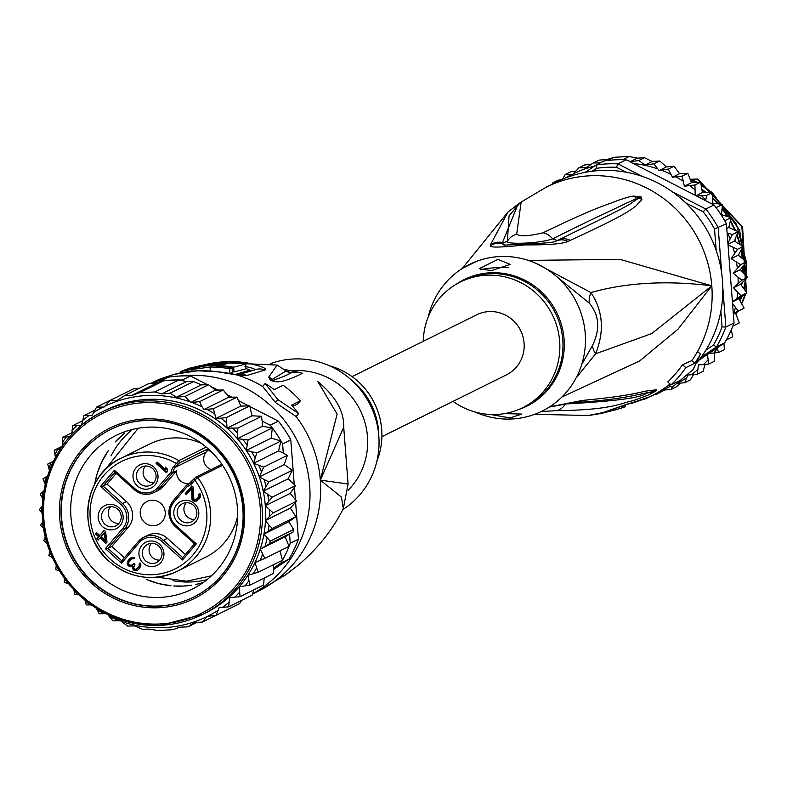 <?xml version="1.0" encoding="UTF-8"?>
<svg xmlns="http://www.w3.org/2000/svg" width="787" height="787" viewBox="0 0 787 787"><rect width="100%" height="100%" fill="white"/><g stroke="black" fill="none" stroke-linecap="round" stroke-linejoin="round"><path stroke-width="1.18" d="M670.042 383.997A116.929 113.072 -116.4 0 1 668.95 384.853A116.929 113.072 63.6 0 1 650.298 396.589L660.972 391.296A116.929 113.072 -116.4 0 0 670.308 386.083M696.987 362.64A116.929 113.072 -116.4 0 0 709.913 235.579A116.929 113.072 -116.4 0 0 600.058 170.533A116.929 113.072 63.6 0 0 557.009 181.817L546.326 187.109A116.929 113.072 63.6 0 1 589.384 175.826A116.929 113.072 -116.4 0 1 711.802 285.838L620.018 259.366L528.234 260.389M671.055 384.902L667.75 381.931A116.387 112.541 -116.4 0 0 682.536 364.676L691.832 360.623A116.929 113.072 -116.4 0 0 697.538 351.494L700.479 354.13A120.824 116.84 63.6 0 1 694.734 363.23L685.841 367.647A120.824 116.84 63.6 0 1 671.055 384.902L679.948 380.485A120.824 116.84 63.6 0 1 671.891 387.499L693.101 369.585L700.479 354.13M561.869 397.051L639.664 360.948L677.912 329.291L711.802 285.838C667.091 280.241 626.796 282.474 590.919 292.557L535.967 263.36M602.704 412.634A15.592 3.915 74.7 0 0 602.832 412.604L588.401 415.506A112.108 108.399 -116.4 0 0 602.704 412.634L650.298 396.589M625.576 404.705A15.592 15.15 80.1 0 1 625.488 404.715L647.003 398.114A15.592 15.071 66.1 0 0 647.711 397.769L631.213 403.583A15.592 3.896 -104.8 0 1 631.026 403.652A15.592 3.896 -104.8 0 1 630.603 403.672M549.769 406.771L582.528 400.426C634.765 395.448 639.988 391.7 648.616 390.726L656.515 389.752L655.797 391.09L648.803 394.907L633.043 400.721C621.002 402.875 613.063 410.037 556.743 410.647L541.299 411.522M580.226 400.573A15.592 13.959 88.1 0 1 573.812 402.58L576.104 402.491C600.501 400.967 620.589 398.458 636.349 394.976L653.967 391.326L655.522 391.208L651.331 392.605C639.772 392.447 658.896 398.832 565.302 403.987L565.164 403.977M582.528 400.426A15.592 13.979 87.6 0 1 576.104 402.491M656.515 389.752A15.592 15.484 102.3 0 1 653.967 391.326L655.541 391.178L651.331 392.605A15.592 14.127 -113.9 0 1 648.803 394.907M656.063 390.873A15.592 11.51 -130.5 0 1 655.541 391.178L655.522 391.208A15.592 6.67 -127.5 0 0 655.797 391.09M556.743 410.647A15.592 13.586 -87 0 0 565.302 403.987L565.312 403.947M682.536 364.676L685.841 367.647M691.832 360.623L694.734 363.23M668.95 384.853L671.891 387.499M476.42 261.402L462.422 268.387M490.675 245.524A15.592 15.258 -0.8 0 1 502.106 243.449L517.816 204.699A15.592 14.156 53.6 0 0 515.879 205.879L515.879 205.879A15.592 14.156 53.6 0 0 515.515 206.155L521.151 202.033L516.695 234.192C520.256 236.612 529.041 236.149 543.06 232.795C599.153 205.614 606.177 205.387 617.834 200.449C626.157 197.606 631.381 196.15 633.505 196.091L640.844 196.72L641.867 199.475L635.621 206.351C627.446 211.9 624.239 215.5 570.211 240.379L567.978 241.432C562.489 243.911 548.185 245.062 525.047 244.895C500.502 247.551 489.042 247.767 490.675 245.524L490.557 244.6L507.949 212.037L462.303 268.456M546.326 187.109L521.151 202.033A15.592 15.543 -129.7 0 0 519.941 202.938L509.061 215.864L507.349 241.255C503.778 244.295 537.521 244.186 552.592 238.855C605.96 212.205 612.542 210.227 623.127 204.669L640.559 196.76L629.875 204.128C620.382 209.637 615.601 212.037 559.606 239.405L555.209 241.481C553.546 242.239 547.782 242.898 537.914 243.458L504.123 245.141M490.557 244.6A15.592 15.268 0.2 0 1 502.076 242.455L502.401 243.498L504.752 245.141M519.292 203.38A15.592 4.997 53.6 0 1 519.341 203.341A15.592 4.997 53.6 0 1 519.509 203.233L517.816 204.699L519.695 203.144M507.949 212.037L519.617 203.144A15.592 1.053 53.6 0 0 519.617 203.144A15.592 1.053 53.6 0 0 519.587 203.174L519.381 203.41M516.705 234.192A15.592 15.101 167.1 0 0 507.349 241.255L502.106 243.449L504.034 245.121M543.06 232.795A15.592 13.133 60 0 1 552.592 238.855L557.245 240.596L559.606 239.405A15.592 13.664 -117.7 0 1 570.211 240.379M633.505 196.091A15.592 14.284 80 0 1 636.368 198.226L640.559 196.76A15.592 5.037 122.5 0 1 640.844 196.72M641.139 196.927A15.592 10.083 130 0 0 640.588 196.819L639.113 198.285A15.592 15.081 -158.3 0 1 641.867 199.475M567.978 241.432A15.592 13.635 -117.9 0 0 557.481 240.517L554.953 241.57M576.114 377.917L595.631 353.776C604.603 331.189 603.039 310.786 590.919 292.557A31.185 20.796 -34.9 0 0 589.256 303.103L552.592 273.256M581.731 364.47L592.522 345.483A31.185 16.478 22 0 0 595.631 353.776L651.764 333.57L711.802 285.838A116.929 113.072 63.6 0 1 697.538 351.494M592.522 345.483C600.363 329.104 599.281 314.977 589.256 303.103M475.427 412.113A81.848 79.153 -116.4 0 0 585.223 333.57A81.848 79.153 63.6 0 0 511.875 256.887A81.848 79.153 63.6 0 0 428.217 316.994M491.383 270.639L479.283 268.652L497.905 259.376L510.232 264.393L491.383 270.639M423.258 341.312A70.161 67.839 63.6 0 1 460.356 281.992A70.161 67.839 63.6 0 1 559.646 341.233A70.161 67.839 -116.4 0 1 522.735 407.686L525.854 406.131A70.161 67.839 63.6 0 0 562.764 339.689A70.161 67.839 63.6 0 0 562.685 338.715A70.161 67.839 63.6 0 0 463.474 280.447L460.356 281.992M453.066 401.36A70.161 67.839 -116.4 0 0 522.735 407.686M504.447 413.618L521.742 414.06L510.104 417.936L490.547 414.483M508.156 267.442A15.592 1.535 -4.4 0 0 498.525 267.501A15.592 1.535 -4.4 0 0 480.237 269.892M596.034 414.237L596.044 414.336A113.535 109.786 63.6 0 0 598.661 413.883A113.535 109.786 63.6 0 0 609.482 411.286L609.433 410.627M621.287 406.338L621.435 408.148L609.482 411.286M625.35 404.833L625.488 406.633L623.048 407.577A116.387 112.541 63.6 0 1 621.425 408.03M622.911 405.728L623.048 407.577M600.392 162.86L593.28 162.978L599.035 160.135L607.239 159.466L614.165 157.282L628.941 156.495M642.428 176.455L617.903 163.853L626.088 159.791A120.047 116.082 63.6 0 0 622.763 159.692L629.167 156.515L637.362 158.148L644.622 157.744M644.405 157.705L652.216 161.483L659.654 161.01L664.592 165.24L666.255 166.972L659.142 170.513L653.781 163.824L659.476 161.001M680.066 383.239L676.83 386.594L671.124 389.427L673.269 386.496M664.533 390.057L656.702 394.238L660.746 391.405M622.763 159.692A120.047 116.082 -116.4 0 0 615.129 159.84A120.047 116.082 -116.4 0 0 607.525 160.499L614.165 157.282M626.068 172.196L616.487 167.277L617.903 163.853A120.047 116.082 -116.4 0 0 606.944 163.903A120.047 116.082 -116.4 0 0 596.054 165.004L604.239 160.941A120.047 116.082 63.6 0 1 607.525 160.499M616.487 167.277A116.929 113.072 -116.4 0 0 596.516 168.329L592.217 171.232M705.88 350.176L713.435 345.08A116.929 113.072 -116.4 0 0 722.063 326.871L720.853 311.17M716.17 250.335L714.527 228.978A116.929 113.072 -116.4 0 0 703.184 211.821L685.713 202.849M585.184 172.333L596.054 165.004L596.516 168.329M733.317 313.61L738.285 311.052L732.53 303.448L734.035 322.975A120.047 116.082 63.6 0 1 732.845 326.103A120.047 116.082 63.6 0 1 726.263 340.004A120.047 116.082 63.6 0 1 724.601 342.896L698.954 360.18M734.035 322.975L725.85 327.038L722.81 287.55M701.158 357.239L716.416 346.959A120.047 116.082 -116.4 0 0 725.85 327.038L722.063 326.871M713.435 345.08L716.416 346.959L724.601 342.896M705.693 200.695L706.569 195.432L696.702 196.071L713.986 204.964L705.801 209.017L672.521 191.92M721.738 273.551L718.216 227.787A120.047 116.082 -116.4 0 0 705.801 209.017L703.184 211.821M714.527 228.978L726.401 223.724L727.906 243.252L732.392 234.477L727.119 233.08M713.986 204.964A120.047 116.082 63.6 0 1 716.081 207.65A120.047 116.082 63.6 0 1 724.738 220.744A120.047 116.082 63.6 0 1 726.401 223.724M554.294 183.155L552.622 183.007L551.992 184.306M552.622 183.007L558.337 180.164L561.426 179.741M593.28 162.978L586.069 167.72L578.868 167.798L572.788 174.419L565.243 174.507L562.105 179.977M565.233 174.507L570.939 171.674L575.631 171.143M584.574 164.965L591.165 164.335M578.868 167.798L584.564 164.965M607.239 159.466L604.259 160.941M666.255 166.972L674.016 166.214L679.584 173.72L687.808 173.307L691.498 182.682L700.637 182.151L702.388 192.589L712.255 192.599L712.629 203.046L722.486 204.472L721.482 214.743L731.143 217.556L728.792 227.473L738.088 231.644L734.428 241.029L743.194 246.488L738.314 255.165L746.371 261.835L740.36 269.656L747.65 277.25L740.547 284.245L746.853 292.813L738.865 298.676L744.079 308.091L735.353 312.714L739.308 322.886M739.318 322.886L732.845 326.103M731.271 329.91L732.736 336.787L726.263 340.004M723.942 343.339L724.404 349.644L718.649 352.507L717.036 347.992M714.685 353.088L714.478 361.223L708.723 364.096L707.444 354.455M704.945 364.588L703.086 371.375L697.361 374.219L698.403 364.952L708.723 364.096M693.593 374.405L690.455 379.885L684.759 382.708L687.848 375.035L697.361 374.219M746.371 261.835L740.675 264.658L731.192 258.697L737.498 249.312L728.034 244.944L732.402 301.755L741.069 295.794L733.435 287.776L741.875 280.241L733.248 273.187L740.36 269.656M743.194 246.488L737.498 249.312M738.088 231.644L732.392 234.477M731.143 217.556L724.738 220.744M722.486 204.472L716.081 207.65M712.255 192.599L706.569 195.432M700.637 182.151L694.941 184.984L684.375 186.224L682.113 176.14L672.462 177.252L668.32 169.048L659.142 170.513M687.808 173.307L682.113 176.14M674.016 166.214L668.32 169.048M718.649 352.507L708.812 353.53M740.675 264.658L733.248 273.187M657.47 168.772A116.929 113.072 -116.4 0 0 633.151 163.421L695.196 195.304L694.941 184.984M653.781 163.824L645.104 165.014L638.749 160.578L644.435 157.744M652.216 161.483L645.104 165.014M638.749 160.578L630.426 161.581L626.088 159.791M637.362 158.148L630.426 161.581M633.151 163.421L629.147 161.237M702.388 192.589L696.042 195.737M696.702 196.071L695.196 195.304M712.629 203.046L711.428 203.646M728.792 227.473L726.765 228.476M732.53 303.448L732.402 301.755M727.906 243.252L728.034 244.944M734.428 241.029L727.975 244.226M741.875 280.241L747.571 277.408M740.547 284.245L733.435 287.776M741.069 295.794L746.765 292.961M738.865 298.676L732.412 301.883M738.285 311.052L743.981 308.229M735.353 312.714L733.327 313.728M676.781 383.446L684.759 382.708M662.556 390.175L671.134 389.417M654.528 394.494L656.663 394.248M738.314 255.165L731.192 258.697M691.498 182.682L684.375 186.224M679.584 173.72L672.462 177.252M691.065 181.266L694.223 180.823L690.947 180.902M690.622 179.83L697.774 179.052L690.445 179.249M697.321 179.279L741.875 226.528L746.135 291.19M745.191 294.22L741.679 303.123M737.134 311.79L735.875 313.846M702.142 189.992L705.506 192.49M712.766 198.718L717.498 203.538M722.368 209.283L727.237 216.11M730.543 221.59L734.596 229.686M736.927 235.461L739.573 243.803M741.128 250.61L742.239 257.998M742.8 266.685L742.751 271.889M741.629 283.241L741.305 285.15M693.77 181.049L696.111 182.269M701.699 185.555L711.133 192.372M712.747 193.72L736.386 224.147L746.224 261.264M746.273 262.258L746.007 274.968M745.466 279.68L743.843 288.229M741.295 296.974L739.996 300.467M735.973 314.052A93.545 90.456 -116.4 0 0 737.498 311.603M741.866 303.418A93.545 90.456 -116.4 0 0 744.108 298.234L745.683 293.856M746.401 291.613L742.584 226.902L697.774 179.052M741.639 285.563L742.121 282.779M743.174 272.292L743.243 266.144M742.761 258.372L741.511 250M740.164 244.118L737.222 234.801M735.255 229.942L730.749 220.921M727.936 216.277L722.466 208.624M718.226 203.617L712.786 198.088M706.214 192.461L702.083 189.411M740.223 300.821L741.787 296.62M744.148 288.593L745.948 279.218M746.391 275.391L739.652 230.148L712.599 192.982M711.92 192.422L701.63 185.004M696.849 182.2L694.223 180.823M738.58 255.362L738.501 254.86M735.363 241.52L734.881 240.035M729.942 227.915L729.136 226.302M722.299 214.93L721.61 213.966M728.929 227.01L729.254 227.65M352.084 376.629L476.647 314.81A33.516 32.415 63.6 0 1 488.983 311.583A33.516 32.415 63.6 0 1 522.942 336.61A33.516 32.415 63.6 0 1 506.444 374.868L381.892 436.687M189.549 483.621L186.676 485.058L187.237 486.553A12.474 12.061 63.6 0 0 192.215 483.139L191.389 481.939L194.035 478.86L194.832 480.07L197.753 477.63L195.855 477.158L221.845 464.251M211.152 469.564A10.91 10.556 63.6 0 1 206.302 451.945L207.847 450.174L206.42 450.882L207.463 449.052L179.288 463.031L178.875 460.651A63.147 61.061 -116.4 0 0 121.119 458.191L149.589 444.065A63.147 61.061 63.6 0 1 201.698 443.563M114.922 472.298L103.117 486.071L122.506 503.493L126.422 501.555A18.209 17.609 63.6 0 1 132.58 514.059A18.209 17.609 63.6 0 1 128.389 527.103L111.823 546.434L124.395 557.737M190.031 483.257A10.91 10.556 63.6 0 1 176.77 470.646L172.855 472.584L171.084 472.033L157.823 487.507A16.645 16.094 63.6 0 1 134.97 488.717L114.42 470.252L100.618 486.356L121.168 504.821A16.645 16.094 63.6 0 1 122.969 528.185L105.419 548.667L121.572 563.187L139.122 542.705A16.645 16.094 63.6 0 1 161.974 541.495L182.525 559.96L196.327 543.856L175.776 525.391A16.645 16.094 63.6 0 1 173.976 502.027L187.237 486.553M208.28 448.895L208.034 449.918A1.554 1.505 -116.4 0 1 207.847 450.174M206.42 450.882L206.794 449.938M153.74 482.775A10.133 9.798 -116.4 0 0 153.75 482.775A10.133 9.798 -116.4 0 1 145.438 466.022A10.133 9.798 -116.4 0 0 136.722 478.565A10.133 9.798 -116.4 0 0 150.71 485.156A10.133 9.798 -116.4 0 0 145.438 466.022M146.48 489.189A12.858 12.435 -116.4 0 0 157.98 475.771A12.858 12.435 -116.4 0 0 144.513 463.671A12.858 12.435 -116.4 0 0 133.013 477.089A12.858 12.435 -116.4 0 0 146.48 489.189M173.819 513.763A12.858 12.435 63.6 0 1 185.319 500.335A12.858 12.435 63.6 0 1 198.786 512.445A12.858 12.435 63.6 0 1 187.286 525.864A12.858 12.435 63.6 0 1 173.819 513.763M152.432 566.542A12.858 12.435 63.6 0 1 138.965 554.442A12.858 12.435 63.6 0 1 150.465 541.013A12.858 12.435 63.6 0 1 163.932 553.123A12.858 12.435 63.6 0 1 152.432 566.542M98.159 517.767A12.858 12.435 63.6 0 1 109.659 504.349A12.858 12.435 63.6 0 1 123.126 516.449A12.858 12.435 63.6 0 1 111.626 529.867A12.858 12.435 63.6 0 1 98.159 517.767M156.042 463.356L157.154 462.067L165.772 469.809L165.329 467.124L167.1 468.718L167.542 471.403L166.431 472.692L156.042 463.356L157.38 462.274M192.992 486.887L193.858 499.125L196.327 499.43L198.914 496.41L198.737 494.344L199.662 493.262L200.36 494.275L200.203 497.187L199.131 498.899L195.884 501.329L194.261 501.388L192.048 499.411L191.516 488.619L186.342 494.659L185.23 493.665L191.89 485.894L192.992 486.887M127.248 563.62L127.661 561.308L129.658 558.524L133.829 557.314L134.675 557.688L133.751 558.77L131.724 558.859L129.471 561.033L128.615 562.931L128.94 564.377L131.085 565.538L134.144 563.325L135.03 564.122L133.701 567.506L134.656 569.129L135.689 569.296L138.571 567.299L139.269 566.02L139.092 563.954L140.017 562.872L140.863 565.538L139.486 568.509L137.607 570.25L134.803 570.782L132.59 568.794L132.373 566.315L129.973 566.827L128.015 565.459L127.248 563.62L127.956 563.266L128.891 559.901L131.085 557.678M107.032 542.017L105.92 543.305L99.959 537.944L98.109 540.098L96.781 538.908L98.631 536.754L95.532 533.97L96.644 532.681L99.742 535.455L104.169 530.281L105.497 531.471L107.032 542.017M175.776 525.391L175.088 526.375L194.517 543.827L196.327 543.856M185.348 554.51L167.228 538.229A18.209 17.609 63.6 0 0 147.622 535.357L143.716 537.295A18.209 17.609 63.6 0 1 163.322 540.167L182.712 557.589L182.525 559.96M121.168 504.821L122.506 503.493A18.209 17.609 63.6 0 1 128.665 515.997A18.209 17.609 63.6 0 1 124.474 529.041L107.908 548.382L121.759 560.816L121.572 563.187M105.419 548.667L107.908 548.382L111.823 546.434M126.422 501.555L107.032 484.123L116.191 473.44M100.618 486.356L103.117 486.071L107.032 484.123M163.243 486.425A18.209 17.609 63.6 0 1 157.862 490.616L153.947 492.564A18.209 17.609 63.6 0 1 134.341 489.691L134.282 489.701C140.401 494.698 146.953 495.653 153.947 492.564A18.209 17.609 63.6 0 0 159.328 488.363L163.243 486.425L176.77 470.646M151.763 500.227A12.858 12.435 -116.4 0 0 140.696 516.144A12.858 12.435 -116.4 0 0 158.462 524.506A12.858 12.435 -116.4 0 0 151.763 500.227M134.292 489.642L114.853 472.239L114.42 470.252M179.288 463.031L177.911 464.379L176.406 463.504L173.838 466.435L175.334 467.311A10.91 10.556 -116.4 0 0 172.855 472.584L159.328 488.363L157.823 487.507M207.463 449.052L207.847 448.511M237.644 515.987A63.147 61.061 63.6 0 1 205.722 557.186L177.252 571.313A63.147 61.061 -116.4 0 0 210.473 511.511A63.147 61.061 -116.4 0 0 197.753 477.63L222.564 465.314M194.035 478.86L195.402 477.512M206.194 447.095L178.875 460.651L176.406 463.504A60.028 58.041 63.6 0 0 100.352 479.962A60.028 58.041 63.6 0 0 110.446 559.341A60.028 58.041 63.6 0 0 188.664 559.478A60.028 58.041 63.6 0 0 194.832 480.07L192.215 483.139M196.848 512.229A10.133 9.798 63.6 0 1 191.526 521.83A10.133 9.798 63.6 0 1 177.183 513.272A10.133 9.798 63.6 0 1 182.515 503.67A10.133 9.798 63.6 0 1 196.848 512.229M186.244 502.696A10.133 9.798 -116.4 0 0 194.556 519.45M151.389 543.374A10.133 9.798 63.6 0 1 156.662 562.508A10.133 9.798 63.6 0 1 142.673 555.917A10.133 9.798 63.6 0 1 151.389 543.374A10.133 9.798 63.6 0 0 159.692 560.128A10.133 9.798 63.6 0 1 159.692 560.128M121.188 516.233A10.133 9.798 63.6 0 1 115.856 525.834A10.133 9.798 63.6 0 1 101.523 517.275A10.133 9.798 63.6 0 1 106.845 507.674A10.133 9.798 63.6 0 1 121.188 516.233M110.574 506.7A10.133 9.798 -116.4 0 0 118.896 523.453M166.913 472.131L156.751 463.002M166.234 467.931L166.48 469.455L165.772 469.809M197.478 498.555L196.327 499.43M198.186 498.201L198.924 497.335L198.216 497.689M198.924 497.335L199.623 496.056L198.914 496.41M199.623 496.056L199.741 495.013L199.032 495.367M199.741 495.013L199.839 493.528M198.737 494.344L199.445 493.99M197.232 500.719L194.969 501.044L192.756 499.056L192.225 488.265L191.516 488.619M195.884 501.329L196.593 500.975M194.261 501.388L194.969 501.044M193.189 500.817L193.897 500.463M192.746 500.414L193.454 500.06M192.048 499.411L192.756 499.056M191.753 498.378L192.471 498.023M186.814 494.098L185.948 493.311L192.117 486.1M185.23 493.665L185.948 493.311M131.714 566.64L129.619 565.902L128.251 564.289L127.543 564.643M128.251 564.289L127.956 563.266M127.356 562.577L128.074 562.223M127.661 561.308L128.37 560.964M128.173 560.255L128.891 559.901M129.658 558.524L130.367 558.17M134.134 558.317L133.121 558.583M133.839 558.239L132.314 558.622M133.023 558.268L131.724 558.859M133.406 564.19L132.078 565.282M137.833 568.165L136.682 569.04M138.542 567.811L139.279 566.945L138.571 567.299M139.279 566.945L139.988 565.666L139.269 566.02M139.988 565.666L140.096 564.623L139.388 564.977M140.096 564.623L140.194 563.138M139.092 563.954L139.801 563.6M137.755 570.113L134.439 569.857L133.298 568.44L133.082 565.961L132.373 566.315M136.426 570.713L137.135 570.359M134.803 570.782L135.512 570.427M133.731 570.201L134.439 569.857M133.288 569.808L133.997 569.454M132.59 568.794L133.298 568.44M132.295 567.771L133.003 567.417M129.973 566.827L130.681 566.473M128.901 566.247L129.619 565.902M128.015 565.459L128.734 565.105M106.402 542.745L100.667 537.59L99.959 537.944M98.591 539.538L97.49 538.554L98.631 536.754M96.781 538.908L97.49 538.554M99.339 536.4L96.25 533.616L96.87 532.888M95.532 533.97L96.25 533.616M104.405 530.487L99.742 535.455M104.917 532.632L105.979 540.069L105.261 540.423L104.209 532.986L104.917 532.632M105.261 540.423L101.061 536.655L104.209 532.986M147.622 427.193A85.753 82.92 -116.4 0 0 116.043 435.467A85.753 82.92 -116.4 0 0 70.938 516.685A85.753 82.92 -116.4 0 0 160.715 597.363A85.753 82.92 -116.4 0 0 192.284 589.089A85.753 82.92 -116.4 0 0 237.399 507.871A85.753 82.92 -116.4 0 0 147.622 427.193M144.769 418.979A95.099 91.961 -116.4 0 0 59.723 518.23A95.099 91.961 -116.4 0 0 159.289 607.702A95.099 91.961 -116.4 0 0 244.344 508.451A95.099 91.961 -116.4 0 0 144.769 418.979M289.547 534.166L290.246 543.227A120.047 116.082 63.6 0 1 289.055 546.355L285.16 536.764L293.069 532.012L269.587 543.669L260.251 549.129L264.865 558.367L254.919 562.616L258.274 572.267L247.885 575.238L249.951 585.115L239.268 586.768L240.025 596.703L229.706 597.569L228.663 606.836L219.15 607.653L216.061 615.326L207.217 616.359L202.436 622.035L193.818 622.704L188.024 626.846L179.633 627.209L173.051 629.689L157.636 630.505L149.668 629.128L142.368 629.256L134.725 625.921L127.543 626.049L120.529 620.697L119.545 620.746A116.929 113.072 63.6 0 1 109.078 616.31L108.045 614.736M187.995 626.855L196.661 622.556M185.083 396.441L190.661 402.452L191.644 402.393A116.929 113.072 63.6 0 1 202.102 406.84L203.902 409.565L213.415 408.748L237.094 397.12L228.82 397.209L223.301 390.018L215.569 390.086L208.545 384.735L201.364 384.863L176.495 397.199L185.083 396.441L208.565 384.784M81.523 425.334L83.943 415.605L92.04 415.497L96.545 407.115L104.081 407.036L110.17 400.406L117.371 400.337L124.582 395.595L131.695 395.477L139.535 392.762L154.773 391.956L161.778 393.884L170.041 393.185L176.495 397.199M207.414 384.676L190.484 375.979A120.047 116.082 -116.4 0 0 179.525 376.029A120.047 116.082 -116.4 0 0 168.634 377.13L160.45 381.193A120.047 116.082 63.6 0 1 163.735 380.751A120.047 116.082 63.6 0 1 171.34 380.091A120.047 116.082 63.6 0 1 178.974 379.944A120.047 116.082 63.6 0 1 182.299 380.042L184.404 381.115L178.974 379.944L163.735 380.751L158.531 382.492L160.45 381.193M294.171 483.749L290.797 439.913A120.047 116.082 -116.4 0 0 278.382 421.143L250.335 406.731M273.65 569.424L288.996 559.085A120.047 116.082 -116.4 0 0 298.43 539.164L295.627 502.618M295.332 498.791L294.466 487.556M190.484 375.979L182.299 380.042M248.426 405.758L239.061 400.937M231.516 397.061L227.286 394.887M217.724 389.978L212.116 387.096M270.197 425.206A120.047 116.082 63.6 0 1 272.292 427.902A120.047 116.082 63.6 0 1 280.949 440.995A120.047 116.082 63.6 0 1 282.612 443.976L283.31 453.037L278.559 450.921L280.949 440.995L271.2 438.103L272.292 427.902L262.287 426.328L262.169 421.084L270.197 425.206L278.382 421.143M290.797 439.913L282.612 443.976M290.246 543.227L298.43 539.164M288.996 559.085L280.811 563.148L273.483 568.086L273.069 564.928M264.865 558.367L289.055 546.355A120.047 116.082 63.6 0 1 282.474 560.255A120.047 116.082 63.6 0 1 280.811 563.148M158.531 382.492L148.094 383.928L124.582 395.595M184.404 381.115L186.421 381.656L161.778 393.884M249.951 585.115L273.492 573.428L273.483 568.086M262.169 421.084L261.392 416.293L251.978 415.792L249.764 405.866L240.832 406.092L236.907 397.091M251.978 415.792L227.069 428.158L237.861 428.039L237.379 438.684L248.092 439.913L246.292 450.459L256.749 452.997L253.65 463.287L263.694 467.084L259.326 476.932L268.8 481.929L263.232 491.177L271.977 497.276L265.298 505.766L273.168 512.849L265.485 520.453L268.967 525.136L272.371 528.402L295.863 516.744L290.403 508.087L296.66 501.191L290.216 493.4L295.459 485.618L288.15 478.811L292.282 470.272L284.245 464.566L287.314 455.476L283.31 453.037M296.66 501.191L273.168 512.849M295.863 516.744L288.868 521.722L263.96 534.088L270.187 541.161L293.767 529.366L293.069 532.012A120.047 116.082 -116.4 0 0 293.669 529.503L288.868 521.722M258.274 572.267L282.474 560.255L279.985 550.861M96.545 407.115L120.283 395.389M133.662 388.748L110.17 400.406M139.565 388.158L133.672 388.748M139.535 392.762L163.735 380.751M154.773 391.956L178.974 379.944M170.041 393.185L193.73 381.528L186.421 381.656M201.364 384.863L193.533 381.528M156.338 383.249L131.695 395.477M202.436 622.035L215.795 615.395M240.025 596.703L263.556 585.026L264.196 578.052M228.663 606.836L252.174 595.159L253.758 589.886M216.061 615.326L239.563 603.659L241.579 600.422M237.861 428.039L261.353 416.382M262.287 426.328L237.379 438.684A113.033 109.304 -116.4 0 0 227.069 428.158A113.033 109.304 -116.4 0 0 146.962 399.422A113.033 109.304 -116.4 0 0 105.34 410.322L102.143 411.916A113.033 109.304 63.6 0 1 143.755 401.006A113.033 109.304 63.6 0 1 144.562 400.967A113.033 109.304 63.6 0 1 258.372 485.815A113.033 109.304 63.6 0 1 202.643 614.411A113.033 109.304 63.6 0 1 161.02 625.321M248.092 439.913L272.292 427.902M271.2 438.103L246.292 450.459A113.033 109.304 -116.4 0 0 237.379 438.684M256.749 452.997L280.949 440.995M278.559 450.921L253.65 463.287A113.033 109.304 -116.4 0 0 246.292 450.459M263.694 467.084L287.176 455.427M284.245 464.566L259.326 476.932A113.033 109.304 -116.4 0 0 253.65 463.287M268.8 481.929L292.282 470.272M288.15 478.811L263.232 491.177A113.033 109.304 -116.4 0 0 259.326 476.932M271.977 497.276L295.459 485.618M290.403 508.087L265.485 520.453A113.033 109.304 -116.4 0 0 265.298 505.766L290.216 493.4M272.371 528.402L263.96 534.088A113.033 109.304 -116.4 0 0 265.485 520.453M285.16 536.764L260.251 549.129A113.033 109.304 -116.4 0 0 263.96 534.088M78.985 594.864L74.696 594.49L73.919 589.807M68.508 583.62L64.347 582.478L64.308 578.15M59.615 571.116L55.808 569.572L56.231 565.253M52.463 557.609L48.863 555.504L49.876 551.343M47.161 543.355L43.747 540.669L45.38 536.675M43.787 528.628L40.56 525.332L42.852 521.515M42.35 513.714L39.35 509.582L42.37 506.149M42.862 498.879L40.157 494.049L43.944 490.881M45.262 484.389L42.951 478.801L47.574 476.007M49.492 470.478L47.702 464.104M53.467 461.231L47.741 464.074L53.172 461.831M55.434 457.375L54.273 450.213M62.291 446.219L54.333 450.174L60.648 448.62M62.95 445.285L62.606 437.356M71.902 432.732L62.655 437.316L69.846 436.647M223.105 389.998L199.623 401.655L191.644 402.393M215.569 390.086L190.661 402.452M199.623 401.655L202.102 406.84M228.82 397.209L203.902 409.565M213.415 408.748L215.923 418.458L220.852 418.192L226.243 417.592L249.725 405.935M240.832 406.092L215.923 418.458M226.243 417.592L227.069 428.158M71.902 434.394L72.581 425.737L82.33 420.897M72.542 425.757L81.218 425.59M83.914 415.634L94.519 410.361M109.078 616.31L112.984 620.845L119.545 620.746M105.832 613.653L99.162 613.762L96.545 608.42M91.262 604.898L86.324 604.918L84.878 600.038M160.941 625.321A113.033 109.304 63.6 0 1 160.223 625.36L202.643 614.411L205.84 612.827A113.033 109.304 -116.4 0 0 239.268 586.768A113.033 109.304 -116.4 0 0 247.885 575.238A113.033 109.304 -116.4 0 0 254.919 562.616A113.033 109.304 -116.4 0 0 260.251 549.129M265.298 505.766A113.033 109.304 -116.4 0 0 263.232 491.177M329.723 365.876A70.161 67.839 63.6 0 1 381.695 429.545A70.161 67.839 -116.4 0 1 376.934 460.995M187.66 368.591L199.416 366.516A116.171 112.334 63.6 0 1 233.66 367.195L245.603 364.056A113.535 109.786 -116.4 0 0 231.811 362.453L222.564 364.745A115.738 111.921 -116.4 0 0 202.121 365.621L198.57 366.053M202.121 365.621C197.025 366.299 197.753 366.083 204.286 364.971A115.325 111.518 63.6 0 1 208.801 364.45L207.178 364.932A115.64 111.823 63.6 0 1 220.822 364.489L225.161 363.299A114.715 110.928 -116.4 0 0 207.001 364.263L187.581 368.611M215.963 366.132L217.035 365.739A116.25 112.413 -116.4 0 0 203.4 366.181L202.318 366.575A116.387 112.541 -116.4 0 0 186.568 369.231L184.128 370.165A116.643 112.797 63.6 0 1 199.878 367.519L194.281 368.483A116.732 112.875 -116.4 0 0 183.056 370.608L180.656 371.661A116.87 113.013 63.6 0 1 191.89 369.536L210.021 367.037A116.643 112.797 63.6 0 1 229.597 368.719L232.037 367.775A116.387 112.541 -116.4 0 0 215.963 366.132M342.847 509.533A81.848 79.153 -116.4 0 0 378.813 436.008A81.848 79.153 63.6 0 0 378.134 430.027A81.848 79.153 63.6 0 0 355.114 383.643A81.848 79.153 63.6 0 0 270.462 363.673M225.21 363.968L225.161 363.299M232.342 371.661A111.498 107.809 63.6 0 1 234.024 371.966L233.66 367.195M234.024 371.966L245.977 368.837L245.603 364.056M222.219 372.34A111.961 108.272 63.6 0 1 229.961 373.481L232.401 372.536L232.037 367.775M180.744 372.802L180.656 371.661M210.316 370.903L210.021 367.037M229.961 373.481L229.597 368.719M348.149 490.331A70.161 67.839 -116.4 0 0 361.263 412.418A70.161 67.839 -116.4 0 0 294.013 370.608A70.161 67.839 63.6 0 0 292.764 370.677M245.947 368.503L250.138 370.126L235.303 374.405M286.743 371.602L290.344 372.802M270.6 380.377L286.163 370.962L277.132 365.05L268.711 377.13A15.592 15.386 19.5 0 1 271.869 379.127L270.6 380.377L272.489 380.239L270.689 380.406A15.592 6.424 -66.3 0 1 270.935 380.662L270.571 380.485A15.592 0.62 -62.2 0 0 270.6 380.377M302.228 373.323L302.277 373.353A15.592 15.592 -77.2 0 0 299.365 372.369L291.003 372.674L286.163 370.962M290.56 372.93C287.412 375.596 270.974 381.292 272.489 380.239A15.592 14.569 -88.1 0 1 274.997 381.547L270.935 380.662M206.538 364.322A112.108 108.399 63.6 0 1 216.75 362.492A112.108 108.399 63.6 0 1 247.472 362.974C261.451 366.23 267.305 368.562 265.032 369.988A15.592 15.15 -99.8 0 0 257.103 369.172L238.146 374.74M244.973 366.398C252.617 368.041 255.785 369.201 254.467 369.88M343.722 427.302L320.329 480.129L348.08 484.025L343.722 427.302C344.234 411.493 335.616 396.274 317.879 381.636L337.121 414.08L320.329 480.129L341.42 497.059L343.309 508.609C332.203 530.595 316.817 549.719 297.161 565.991L289.646 571.824A15.592 14.166 53.6 0 1 289.282 572.1L289.282 572.1A15.592 14.166 53.6 0 1 288.918 572.356M284.009 575.956L285.524 574.854A15.592 1.013 53.6 0 0 285.543 574.844A15.592 1.013 53.6 0 0 285.533 574.844L285.858 574.608A15.592 4.988 53.6 0 1 285.799 574.648L285.799 574.648A15.592 4.988 53.6 0 1 285.75 574.687M285.858 574.608L289.646 571.824M299.365 372.369L302.316 373.363M270.571 380.485L268.711 377.13M302.277 373.353C289.134 379.983 280.044 382.718 274.997 381.547M292.607 406.338L297.614 404.046L300.437 400.75L291.544 405.167A120.824 116.84 -116.4 0 1 298.627 413.588L277.9 399.619L265.16 383.505L262.651 386.437L275.44 402.501L296.119 416.52L298.627 413.588M300.437 400.75A120.824 116.84 -116.4 0 0 283.123 385.197L274.23 389.614A120.824 116.84 -116.4 0 0 265.16 383.505M265.032 369.988L247.02 375.478L237.153 375.025L219.091 372.025A116.929 113.072 -116.4 0 0 197.291 370.854A116.929 113.072 -116.4 0 0 196.337 370.903A116.929 113.072 -116.4 0 0 173.937 374.415L157.439 380.219M157.43 380.141L154.852 381.4A116.929 113.072 -116.4 0 1 159.731 379.127A15.592 13.861 -112.4 0 1 160.076 378.98L157.351 380.18M275.44 402.501L277.9 399.619M252.863 593.693A116.929 113.072 63.6 0 0 304.923 460.09A116.929 113.072 63.6 0 0 187.237 375.419A116.929 113.072 -116.4 0 0 180.43 375.989M165.231 378.832A116.929 113.072 -116.4 0 0 150.947 383.623M110.8 429.368A93.545 90.456 -116.4 0 1 145.251 420.347L144.887 420.524A93.545 90.456 63.6 0 1 239.651 490.38A93.545 90.456 63.6 0 1 193.622 597.136A93.545 90.456 63.6 0 1 159.171 606.157L159.535 605.98A93.545 90.456 -116.4 0 0 193.976 596.959A93.545 90.456 -116.4 0 0 240.005 490.203A93.545 90.456 -116.4 0 0 145.251 420.347L144.887 420.524A93.545 90.456 63.6 0 0 110.446 429.545L110.8 429.368A93.545 90.456 -116.4 0 0 64.77 536.124A93.545 90.456 -116.4 0 0 159.535 605.98L159.171 606.157A93.545 90.456 63.6 0 1 64.416 536.301A93.545 90.456 63.6 0 1 110.446 429.545M191.516 585.233A85.753 82.92 63.6 0 1 183.489 586.059L191.516 585.233M203.223 582.528A85.753 82.92 63.6 0 1 195.835 584.446L203.223 582.528M115.207 441.96A85.753 82.92 63.6 0 1 124.69 433.135L115.207 441.96M94.686 484.162A85.753 82.92 63.6 0 1 108.478 450.371L101.562 462.323L97.057 474.059L94.686 484.162M158.551 583.551A85.753 82.92 63.6 0 1 146.618 579.498L158.551 583.551L171.035 585.764A85.753 82.92 63.6 0 1 158.551 583.551M183.489 586.059A85.753 82.92 63.6 0 1 173.642 585.99L183.489 586.059M456.253 284.215A70.623 68.292 63.6 0 1 563.994 338.253A70.623 68.292 63.6 0 1 564.082 339.236A70.623 68.292 63.6 0 1 518.485 409.614M645.419 398.871A15.592 13.861 -112.4 0 1 645.074 399.009L645.074 399.009A15.592 13.861 -112.4 0 1 643.825 399.452M629.797 403.259A15.592 15.15 80.1 0 1 626.029 404.616M625.537 404.705L602.832 412.604A15.592 3.915 74.7 0 0 602.96 412.565M571.805 174.468A116.929 113.072 -116.4 0 0 564.81 178.315M594.5 166.057A116.929 113.072 -116.4 0 0 573.428 173.671M733.907 313.305A116.929 113.072 -116.4 0 0 735.284 307.796M713.799 353.166A116.929 113.072 -116.4 0 0 717.154 348.671M678.246 382.698A116.929 113.072 -116.4 0 0 686.471 377.937M691.025 374.868A116.929 113.072 -116.4 0 0 697.498 369.89M703.332 364.696A116.929 113.072 -116.4 0 0 707.769 360.2M668.478 387.194A116.929 113.072 -116.4 0 0 670.583 386.328M736.976 298.529A116.929 113.072 -116.4 0 0 737.645 292.862M738.127 283.409A116.929 113.072 -116.4 0 0 738.058 277.683M737.33 268.219A116.929 113.072 -116.4 0 0 736.524 262.533M734.586 253.217A116.929 113.072 -116.4 0 0 733.071 247.659M729.962 238.648A116.929 113.072 -116.4 0 0 727.749 233.326M705.723 200.016A116.929 113.072 -116.4 0 0 701.699 195.914M694.636 189.569A116.929 113.072 -116.4 0 0 689.766 185.732M682.752 180.902A116.929 113.072 -116.4 0 0 676.072 176.947M670.504 174.084A116.929 113.072 -116.4 0 0 661.464 170.199M109.177 561.279A63.147 61.061 -116.4 0 0 177.252 571.313C152.894 581.996 130.16 578.652 109.068 561.298C76.044 533.842 82.901 475.181 121.119 458.191A63.147 61.061 -116.4 0 0 87.898 518.003A63.147 61.061 -116.4 0 0 109.078 561.18M175.098 526.316A18.209 17.609 63.6 0 1 168.989 513.862A18.209 17.609 63.6 0 1 173.13 500.866M122.969 528.185L124.474 529.041L128.389 527.103M206.302 451.945L175.334 467.311L177.911 464.379M212.46 452.899A58.464 56.536 -116.4 0 0 208.034 449.918M171.084 472.033A12.474 12.061 63.6 0 1 173.838 466.435M186.706 485.028A10.91 10.556 -116.4 0 0 191.369 481.978M173.976 502.027L173.15 500.837L186.657 485.097M182.712 557.599L194.517 543.827L175.088 526.375C167.592 518.19 166.952 509.681 173.15 500.837L186.676 485.058M161.974 541.495L167.228 538.229M138.276 541.545L121.759 560.826L138.296 541.515A18.209 17.609 63.6 0 1 143.716 537.295L138.296 541.515L139.122 542.705M134.97 488.717L134.282 489.701L114.853 472.239M160.548 623.943A111.479 107.789 63.6 0 1 159.751 623.983A111.479 107.789 63.6 0 1 43.806 518.663A111.479 107.789 63.6 0 1 143.519 402.728A111.479 107.789 63.6 0 1 144.306 402.688A111.479 107.789 63.6 0 1 260.261 508.008A111.479 107.789 63.6 0 1 160.548 623.943M207.011 579.655A85.753 82.92 63.6 0 1 192.658 581.859A85.753 82.92 63.6 0 1 191.851 581.908A85.753 82.92 63.6 0 1 172.953 580.717M207.001 616.595A116.929 113.072 63.6 0 1 165.044 627.564A116.929 113.072 63.6 0 1 121.277 621.376M104.72 406.289A116.929 113.072 63.6 0 1 146.136 395.576A116.929 113.072 63.6 0 1 189.913 401.773M270.187 541.161A120.047 116.082 63.6 0 1 269.587 543.669M248.653 581.013A116.929 113.072 63.6 0 1 244.895 586.04M232.755 428.295A116.929 113.072 63.6 0 1 237.251 432.88M243.026 439.579A116.929 113.072 63.6 0 1 246.902 444.704M251.791 452.092A116.929 113.072 63.6 0 1 254.998 457.68M258.913 465.629A116.929 113.072 63.6 0 1 261.392 471.58M264.265 479.952A116.929 113.072 63.6 0 1 265.967 486.159M267.767 494.816A116.929 113.072 63.6 0 1 268.662 501.171M269.341 509.966A116.929 113.072 63.6 0 1 269.42 516.361M268.967 525.136A116.929 113.072 63.6 0 1 268.288 531.087M267.049 538.249A116.929 113.072 63.6 0 1 265.121 546.247M262.455 554.54A116.929 113.072 63.6 0 1 260.123 560.423M256.414 568.263A116.929 113.072 63.6 0 1 253.345 573.762M78.425 594.854A116.929 113.072 63.6 0 1 73.929 590.27M68.164 583.57A116.929 113.072 63.6 0 1 64.278 578.435M59.389 571.047A116.929 113.072 63.6 0 1 56.182 565.469M52.267 557.521A116.929 113.072 63.6 0 1 49.797 551.569M46.915 543.197A116.929 113.072 63.6 0 1 45.213 536.99M43.413 528.333A116.929 113.072 63.6 0 1 42.518 521.978M41.839 513.183A116.929 113.072 63.6 0 1 41.76 506.779M42.213 498.004A116.929 113.072 63.6 0 1 42.951 491.668M44.525 483.061A116.929 113.072 63.6 0 1 46.069 476.902M48.735 468.609A116.929 113.072 63.6 0 1 51.057 462.726M54.775 454.886A116.929 113.072 63.6 0 1 57.835 449.387M62.537 442.137A116.929 113.072 63.6 0 1 66.285 437.11M207.089 409.397A116.929 113.072 63.6 0 1 214.271 413.657M220.852 418.192A116.929 113.072 63.6 0 1 226.194 422.393M71.892 430.568A116.929 113.072 63.6 0 1 76.546 425.836M82.379 420.642A116.929 113.072 63.6 0 1 88.852 415.664M93.407 412.595A116.929 113.072 63.6 0 1 103.097 407.086M104.1 613.742A116.929 113.072 63.6 0 1 96.909 609.492M90.328 604.947A116.929 113.072 63.6 0 1 84.986 600.747M239.287 592.581A116.929 113.072 63.6 0 1 234.634 597.303M228.801 602.508A116.929 113.072 63.6 0 1 222.328 607.485M217.773 610.555A116.929 113.072 63.6 0 1 207.542 616.329M160.223 625.36A113.033 109.304 63.6 0 1 46.403 540.512A113.033 109.304 63.6 0 1 102.143 411.916C51.863 435.398 28.057 501.535 50.968 554.117C73.122 601.199 109.521 624.957 160.184 625.37M137.322 428.807A83.412 80.658 63.6 0 1 138.05 428.276M211.329 575.917A83.412 80.658 63.6 0 1 210.463 576.173M111.026 455.929A85.753 82.92 63.6 0 1 132.462 429.446M219.091 372.025A15.592 3.286 -81.4 0 1 219.593 371.926L197.655 370.756L174.124 374.346L160.076 378.98A15.592 13.861 -112.4 0 1 160.44 378.832M378.783 435.624A70.161 67.839 -116.4 0 0 378.645 432.063A70.161 67.839 -116.4 0 0 378.577 431.099A70.161 67.839 -116.4 0 0 351.051 379.747M378.134 430.027L377.583 426.338A70.623 68.292 -116.4 0 0 357.721 386.319L355.114 383.643M192.018 371.149L191.89 369.536M250.138 370.126A7.791 7.565 -100.1 0 0 251.496 370.333M247.02 375.478A15.592 15.11 -114.9 0 0 238.884 374.799M262.651 386.437A116.929 113.072 -116.4 0 0 237.153 375.025A15.592 9.257 -82.2 0 0 235.244 374.396L219.593 371.926M247.472 362.974A15.592 3.266 99.1 0 0 245.672 364.912M206.489 364.332L216.75 362.492L277.132 365.05M296.119 416.52A116.929 113.072 -116.4 0 1 320.329 480.129A116.929 113.072 63.6 0 1 258.825 590.88L285.219 575.041M625.36 404.99L647.721 397.848M588.401 415.506L534.688 414.316M549.316 407.056L573.812 402.58M520.197 202.731L519.617 203.144M522.243 201.295L519.941 202.938M617.569 409.378L598.661 413.883M138.237 428.246L104.297 470.656M157.164 577.166L186.716 581.19L211.457 575.789M188.182 484.438L195.845 477.158M207.591 448.905L206.607 450.164M182.682 557.629L194.507 543.817M284.737 575.435L297.161 565.991M348.08 484.025L343.309 508.609M284.983 369.556L300.152 372.576M237.684 375.104L239.445 374.819L235.244 374.396M154.852 381.4L150.268 383.672M258.825 590.88L252.804 593.87"/></g></svg>
